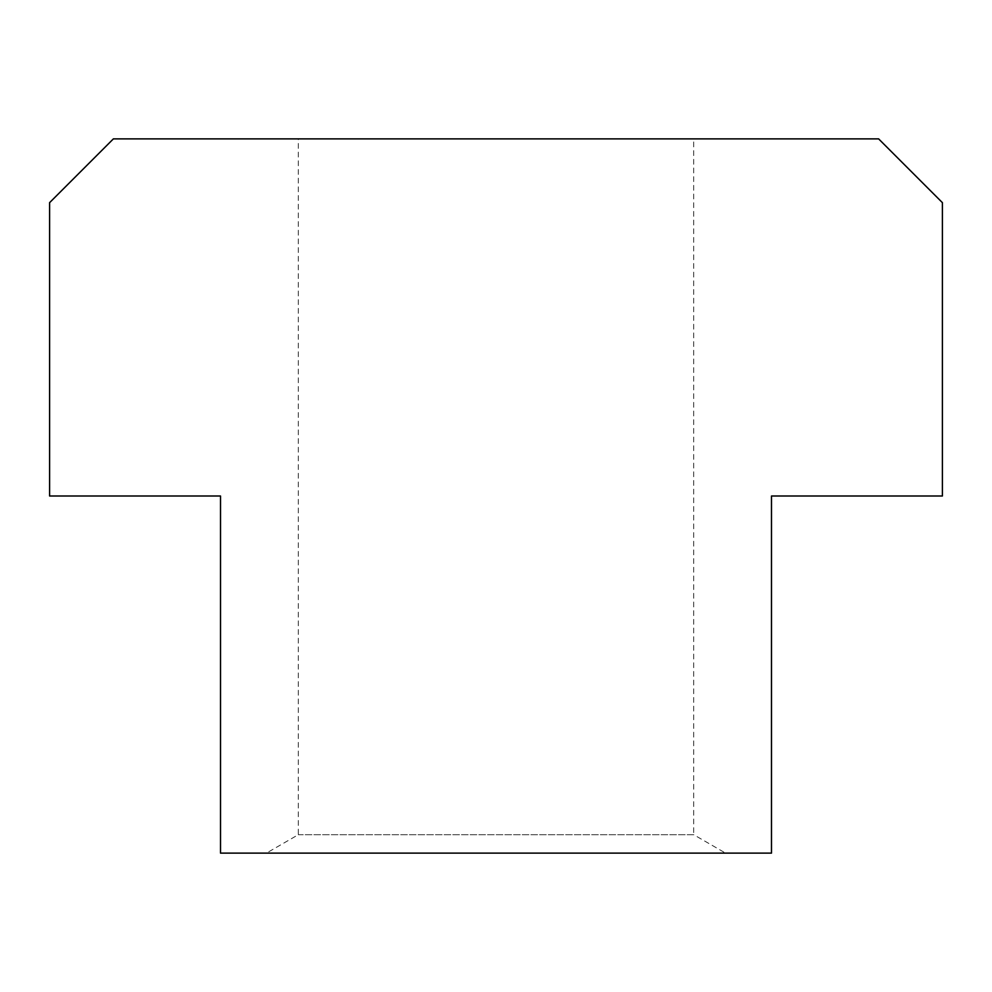<?xml version="1.0" encoding="UTF-8"?>
<svg xmlns="http://www.w3.org/2000/svg" width="992" height="992" viewBox="0 0 992 992"><rect width="100%" height="100%" fill="white"/><g stroke="black" fill="none" stroke-linecap="round" stroke-linejoin="round"><path stroke-width="0.74" stroke-dasharray="4.96 3.72" d="M298.307 834.706L693.693 834.706L725.574 853.12L266.426 853.12L298.307 834.706L298.307 138.88L693.693 138.88L693.693 834.706L298.307 834.706M266.426 853.12L725.574 853.12M220.509 853.12L771.491 853.12L771.491 496L942.4 496L942.4 202.653L878.627 138.88L113.373 138.88L49.6 202.653L49.6 496L220.509 496L220.509 853.12M693.693 138.88L298.307 138.88"/><path stroke-width="1.49" d="M942.4 496L771.491 496L771.491 853.12L220.509 853.12L220.509 496L49.6 496L49.6 202.653L113.373 138.88L878.627 138.88L942.4 202.653L942.4 496"/></g></svg>
